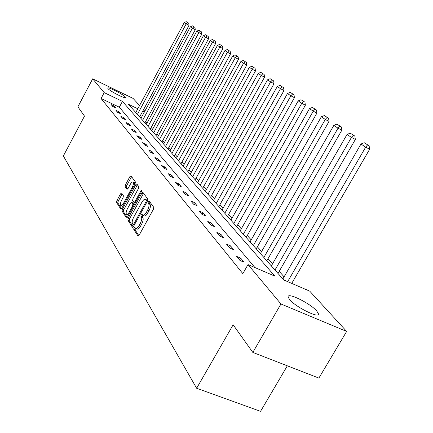 <?xml version="1.0" encoding="UTF-8"?>
<svg xmlns="http://www.w3.org/2000/svg" width="433" height="433" viewBox="0 0 433 433"><rect width="100%" height="100%" fill="white"/><g stroke="black" fill="none" stroke-linecap="round" stroke-linejoin="round"><path stroke-width="0.65" d="M133.959 227.834L133.694 229.252L137.97 235.931L139.161 235.146L153.369 209.328L153.726 207.288L149.19 201.015L148.351 201.599L148.102 203.001L148.676 203.802C149.342 205.22 148.957 207.369 147.523 210.249L146.349 212.386C144.968 214.725 143.778 215.683 142.782 215.261L141.91 214.124L141.136 214.746L140.882 216.154L141.445 216.982C142.089 218.432 141.694 220.592 140.265 223.466L139.096 225.593C137.737 227.893 136.568 228.835 135.589 228.413L134.717 227.222L133.959 227.834M135.459 228.305L135.118 229.853L138.831 235.639M149.905 202.005L149.52 203.624L150.099 204.43L148.676 203.802M142.674 215.174L142.305 216.765L142.868 217.599L141.445 216.982M125.229 96.938L125.543 97.512C125.862 99.292 109.998 91.26 107.99 88.613L107.714 88.083C107.525 86.373 123.064 94.242 125.229 96.938M316.767 311.008L318.444 313.822C319.738 319.013 295.669 307.132 289.596 299.544L288.118 296.924C287.198 291.966 310.331 303.376 316.767 311.008M121.608 193.064L120.536 193.86L116.905 200.544L116.531 202.411L120.704 208.939L121.797 208.154L135.047 183.836L135.41 181.947L130.918 175.76L129.884 176.642L125.473 184.767L125.11 186.618L127.01 189.351L128.044 188.479L130.252 184.415C131.345 182.542 132.271 181.752 133.039 182.055C133.759 182.953 133.499 184.685 132.249 187.251L123.546 203.234C122.469 205.08 121.559 205.848 120.818 205.54C120.098 204.62 120.363 202.871 121.613 200.29L123.053 197.654L123.416 195.776L121.608 193.064M137.824 108.77L128.471 104.277L283.75 279.962L309.725 291.138L346.654 331.424L318.888 378.079L252.823 352.413L233.138 324.782L196.642 388.271L63.353 155.967L84.489 116.114L77.88 106.832L92.673 78.838L133.061 98.388L139.583 105.5M252.823 352.413L280.963 303.982L248.017 264.585L274.912 276.157L122.436 101.382L104.196 92.619L92.673 78.838M254.961 267.572L119.319 107.205L101.068 98.502L242.843 273.64L248.017 264.585M101.068 98.502L104.196 92.619M128.206 218.113L127.832 220.083L132.384 227.201L133.548 226.416L147.442 201.08L147.799 199.088L142.901 192.339L141.808 193.242L128.206 218.113L129.602 218.714L129.229 220.678L133.223 226.903M126.42 217.869L122.063 211.055L122.436 209.139L135.718 184.767L136.779 183.873L138.804 186.65L138.446 188.561L132.991 198.563L132.622 200.49L133.981 202.449L135.047 201.567L140.779 191.077L141.537 190.45L141.337 191.851L127.546 217.085L126.685 217.983M346.654 331.424L280.963 303.982M196.642 388.271L260.542 411.35L287.333 365.82M284.102 276.839L279.193 271.329M272.536 263.854L268 258.755M261.586 251.557L257.381 246.832M251.2 239.887L247.303 235.509M241.338 228.813L237.717 224.743M231.958 218.275L228.597 214.497M223.022 208.241L219.899 204.733M214.508 198.677L211.607 195.418M206.384 189.551L203.683 186.52M198.617 180.832L196.106 178.012M191.191 172.491L188.858 169.871M184.085 164.508L181.914 162.072M177.27 156.86L175.251 154.592M170.743 149.52L168.865 147.415M164.47 142.479L162.727 140.519M158.451 135.718L156.822 133.894M152.66 129.213L151.149 127.519M147.085 122.956L145.683 121.381M141.31 117.695L139.648 116.899L189.015 25.401L186.185 23.896L137.418 114.399M143.496 109.771L144.811 111.211M144.416 111.936L142.755 111.14M119.319 107.205L122.436 101.382M114.112 106.015L115.633 107.839L112.721 106.453L111.216 104.634L114.112 106.015L113.646 106.891M118.907 111.774L120.482 113.668L117.522 112.266L115.963 110.377L118.907 111.774L118.415 112.688M123.881 117.754L125.516 119.719L122.507 118.296L120.888 116.336L123.881 117.754L123.373 118.707M129.05 123.968L130.75 126.008L127.692 124.569L126.008 122.534L129.05 123.968L128.52 124.958M134.425 130.425L136.195 132.552L133.083 131.091L131.329 128.969L134.425 130.425L133.867 131.459M140.021 137.147L141.862 139.356L138.69 137.878L136.866 135.67L140.021 137.147L139.437 138.224M145.845 144.146L147.761 146.446L144.535 144.947L142.636 142.652L145.845 144.146L145.228 145.272M151.913 151.436L153.91 153.839L150.63 152.319L148.649 149.926L151.913 151.436L151.269 152.616M158.245 159.046L160.329 161.552L156.984 160.015L154.917 157.509L158.245 159.046L157.569 160.28M164.854 166.992L167.035 169.612L163.625 168.047L161.466 165.433L164.854 166.992L164.145 168.285M171.766 175.295L174.044 178.033L170.57 176.447L168.307 173.714L171.766 175.295L171.013 176.653M178.991 183.976L181.378 186.845L177.833 185.237L175.468 182.38L178.991 183.976L178.201 185.405M186.558 193.075L189.064 196.079L185.443 194.449L182.964 191.451L186.558 193.075L185.725 194.574M194.493 202.606L197.118 205.762L193.427 204.111L190.829 200.961L194.493 202.606L193.611 204.192M202.823 212.614L205.578 215.926L201.81 214.254L199.077 210.947L202.823 212.614L201.886 214.286M211.575 223.13L214.47 226.616L210.627 224.916L207.753 221.442L211.575 223.13L210.595 224.879M220.781 234.193L223.834 237.863L219.904 236.142L216.873 232.478L220.781 234.193L219.769 235.985M230.48 245.852L233.701 249.722L229.679 247.974L226.491 244.115L230.48 245.852L229.441 247.687M240.716 258.149L244.115 262.236L240.006 260.466L236.635 256.385L240.716 258.149L239.644 260.027M135.87 228.532L137.017 229.019C137.997 229.441 139.166 228.505 140.525 226.199L139.096 225.593M142.868 217.599C143.518 219.044 143.123 221.209 141.694 224.078L140.525 226.199M143.047 215.374L144.205 215.878C145.207 216.3 146.397 215.342 147.777 213.009L146.349 212.386M150.099 204.43C150.771 205.843 150.386 207.992 148.952 210.871L147.777 213.009M143.599 193.275L129.602 218.714M133.028 224.57L133.84 224.018L146.008 201.821L146.262 200.43L145.428 199.369C144.438 198.964 143.263 199.922 141.9 202.243L133.651 217.312C132.249 220.121 131.849 222.248 132.46 223.688L133.028 224.57M146.598 199.878L147.545 200.874M127.232 217.566L123.432 211.645L122.063 211.055M137.472 184.804L123.8 209.729L123.432 211.645M127.345 208.906C126.063 211.548 125.797 213.345 126.555 214.308C127.324 214.627 128.26 213.853 129.359 211.981L132.493 206.243L132.861 204.3L131.508 202.33L130.452 203.212L127.345 208.906M126.755 214.395L128.747 214.887M132.709 202.898L134.225 204.869M121.002 205.621L122.902 206.13M134.793 184.306L134.225 182.58M131.605 176.686L126.815 185.362L126.458 187.213L127.692 189.005M122.203 193.952L118.247 201.129L117.879 202.99L121.494 208.625M291.728 283.393L369.647 149.255L365.647 147.188L287.658 281.645M282.868 278.966L361.003 144L364.256 142.733L369.116 145.78L364.256 142.733M367.52 144.952L365.647 147.188L361.003 144M369.116 145.78L369.647 149.255M277.981 273.429L355.358 139.458L351.439 137.429L274.971 270.024M271.345 265.927L347.05 134.414L350.2 133.169L354.849 136.081L350.2 133.169M353.285 135.269L351.439 137.429L347.05 134.414M354.849 136.081L355.358 139.458M266.82 260.807L341.843 130.192L338.005 128.2L263.865 257.462M260.428 253.576L333.854 125.348L336.901 124.13L341.356 126.912L336.901 124.13M339.824 126.117L338.005 128.2L333.854 125.348M341.356 126.912L341.843 130.192M256.239 248.834L329.048 121.419L325.286 119.459L253.337 245.549M250.079 241.863L321.351 116.758L324.306 115.562L328.577 118.225L324.306 115.562M327.072 117.446L325.286 119.459L321.351 116.758M328.577 118.225L329.048 121.419M246.188 237.463L316.907 113.094L313.221 111.173L243.341 234.242M240.245 230.74L309.487 108.607L312.355 107.433L316.453 109.987L312.355 107.433M314.98 109.219L313.221 111.173L309.487 108.607M316.453 109.987L316.907 113.094M236.635 226.654L305.379 105.192L301.769 103.303L233.842 223.493M230.892 220.159L298.218 100.867L301 99.714L304.94 102.166L301 99.714M303.501 101.409L301.769 103.303L298.218 100.867M304.94 102.166L305.379 105.192M227.541 216.37L294.418 97.674L290.879 95.823L224.797 213.258M221.988 210.086L287.496 93.501L290.202 92.37L293.996 94.724L290.202 92.37M292.578 93.983L290.879 95.823L287.496 93.501M293.996 94.724L294.418 97.674M218.876 206.563L283.983 90.519L280.508 88.695L216.175 203.51M213.501 200.479L277.288 86.486L279.918 85.371L283.572 87.645L279.918 85.371M282.181 86.914L280.508 88.695L277.288 86.486M283.572 87.645L283.983 90.519M210.606 197.21L274.035 83.693L270.62 81.907L207.954 194.206M205.399 191.316L267.551 79.796L270.111 78.703L273.634 80.89L270.111 78.703M272.27 80.175L270.62 81.907L267.551 79.796M273.634 80.89L274.035 83.693M202.709 188.274L264.541 77.188L261.191 75.429L200.1 185.319M197.659 182.558L258.257 73.41L260.753 72.338L264.152 74.449L260.753 72.338M262.815 73.74L261.191 75.429L258.257 73.41M264.152 74.449L264.541 77.188M195.159 179.727L255.47 70.969L252.179 69.237L192.593 176.826M190.255 174.185L249.376 67.31L251.806 66.254L255.091 68.29L251.806 66.254M253.776 67.597L252.179 69.237L249.376 67.31M255.091 68.29L255.47 70.969M187.927 171.549L246.794 65.02L243.562 63.315L185.411 168.697M183.17 166.164L240.883 61.475L243.249 60.436L246.431 62.401L243.249 60.436M245.138 61.719L243.562 63.315L240.883 61.475M246.431 62.401L246.794 65.02M181.005 163.717L238.491 59.326L235.319 57.649L178.526 160.908M176.383 158.483L232.748 55.884L235.059 54.867L238.134 56.766L235.059 54.867M236.867 56.095L235.319 57.649L232.748 55.884M238.134 56.766L238.491 59.326M174.369 156.205L230.535 53.871L227.417 52.225L171.928 153.444M169.866 151.117L224.954 50.531L227.211 49.53L230.188 51.365L227.211 49.53M228.943 50.704L227.417 52.225L224.954 50.531M230.188 51.365L230.535 53.871M167.993 148.995L222.903 48.637L219.84 47.018L165.595 146.278M163.62 144.043L217.474 45.395L219.683 44.41L222.567 46.185L219.683 44.41M221.344 45.541L219.84 47.018L217.474 45.395M222.567 46.185L222.903 48.637M161.877 142.073L215.58 43.619L212.565 42.023L159.512 139.399M157.612 137.25L210.297 40.464L212.451 39.49L215.255 41.216L212.451 39.49M214.048 40.578L212.565 42.023L210.297 40.464M215.255 41.216L215.58 43.619M155.994 135.421L208.549 38.791L205.583 37.222L153.666 132.785M151.842 130.717L203.402 35.723L205.507 34.77L208.23 36.442L205.507 34.77M207.044 35.815L205.583 37.222L203.402 35.723M208.23 36.442L208.549 38.791M150.338 129.018L201.783 34.158L198.866 32.61L148.043 126.425M146.284 124.433L196.771 31.171L198.834 30.229L201.475 31.853L198.834 30.229M200.306 31.23L198.866 32.61L196.771 31.171M201.475 31.853L201.783 34.158M144.887 122.853L195.278 29.693L192.409 28.172L142.63 120.298M140.936 118.382L190.39 26.786L192.404 25.856L194.974 27.436L192.404 25.856M193.827 26.824L192.409 28.172L190.39 26.786M194.974 27.436L195.278 29.693M135.783 112.553L184.242 22.565L186.217 21.65L188.718 23.182L186.217 21.65M187.586 22.581L186.185 23.896L184.242 22.565M188.718 23.182L189.015 25.401M135.118 229.853L133.694 229.252M149.52 203.624L148.102 203.001M142.305 216.765L140.882 216.154M141.694 224.078L140.265 223.466M148.952 210.871L147.523 210.249M138.273 236.061L137.97 235.931M143.199 193.854L141.808 193.242M132.671 227.325L132.384 227.201M129.229 220.678L127.832 220.083M134.268 225.1L133.223 224.657M134.668 224.37L133.84 224.018M146.836 202.184L146.008 201.821M147.496 200.977L146.262 200.43M147.074 200.219L145.661 199.597M123.8 209.729L122.436 209.139M137.082 185.373L135.718 184.767M135.838 201.908L135.047 201.567M141.531 191.413L140.779 191.077M130.149 212.322L129.359 211.981M133.283 206.59L132.493 206.243M134.214 204.89L132.861 204.3M132.958 203.007L131.578 202.406M124.298 203.564L123.546 203.234M133.007 187.586L132.249 187.251M126.458 187.213L125.11 186.618M126.815 185.362L125.473 184.767M131.226 177.243L129.884 176.642M117.879 202.99L116.531 202.411M118.247 201.129L116.905 200.544M121.879 194.444L120.536 193.86M318.444 313.822L317.871 314.802M134.252 225.128L133.142 224.657M146.836 199.986L145.428 199.369M135.242 203.001L134.057 202.482M132.888 202.936L131.508 202.33M134.398 182.656L133.039 182.055"/></g></svg>
